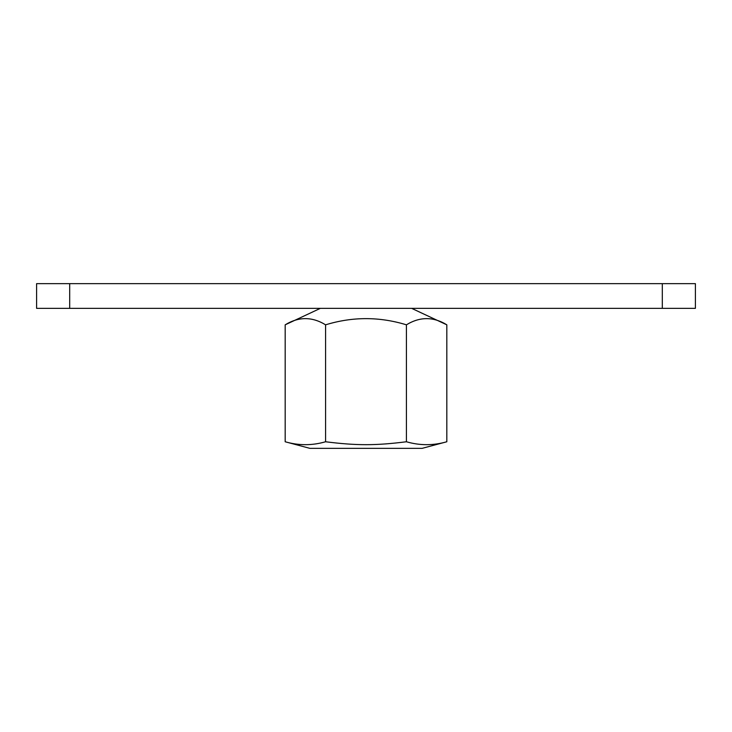 <?xml version="1.0" encoding="UTF-8"?>
<svg xmlns="http://www.w3.org/2000/svg" width="732" height="732" viewBox="0 0 732 732"><rect width="100%" height="100%" fill="white"/><g stroke="black" fill="none" stroke-linecap="round" stroke-linejoin="round"><path stroke-width="1.1" d="M662.304 308.355L662.304 283.65L695.4 283.65L695.4 308.355L36.6 308.355L36.6 283.65L69.696 283.65L69.696 308.355M662.304 283.65L69.696 283.65M285.178 441.762L309.883 448.35L422.117 448.35L446.822 441.762C433.353 445.651 419.884 445.651 406.416 441.762C375.507 445.651 356.493 445.651 325.584 441.762C312.116 445.651 298.647 445.651 285.178 441.762L285.178 324.825L320.342 308.355M446.822 441.762L446.822 324.825C433.353 316.572 419.884 316.572 406.416 324.825C379.469 316.572 352.531 316.572 325.584 324.825L325.584 441.762M325.584 324.825C312.116 316.572 298.647 316.572 285.178 324.825M406.416 324.825L406.416 441.762M446.822 324.825L411.659 308.355"/></g></svg>
